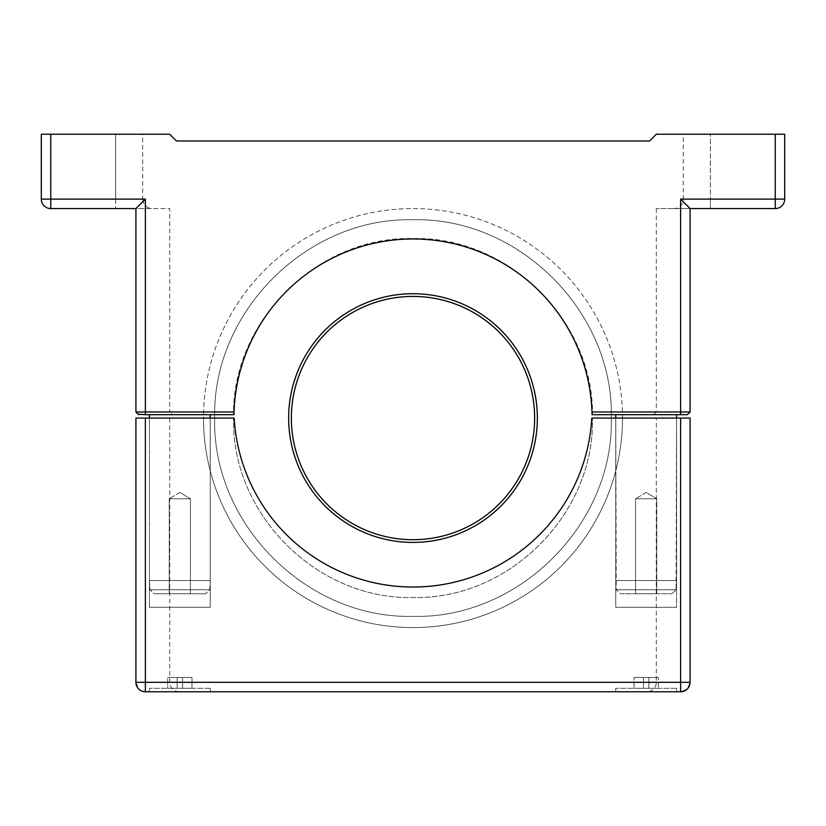 <?xml version="1.0" encoding="UTF-8"?>
<svg xmlns="http://www.w3.org/2000/svg" width="826" height="826" viewBox="0 0 826 826"><rect width="100%" height="100%" fill="white"/><g stroke="black" fill="none" stroke-linecap="round" stroke-linejoin="round"><path stroke-width="0.62" stroke-dasharray="4.13 3.1" d="M413 219.768C518.945 217.001 613.997 312.135 611.302 417.966C614.028 524.014 519.141 619.004 413.072 616.372C307.262 619.18 212.024 524.169 214.698 418.276C212.003 312.29 306.518 217.176 413 219.768C307.055 217.001 212.003 312.135 214.698 417.966C211.972 524.014 306.859 619.004 412.928 616.372C518.738 619.18 613.976 524.169 611.302 418.276C613.997 312.29 519.482 217.176 413 219.768M203.495 418.07L233.562 418.07C231.053 513.927 317.122 599.934 412.876 597.508C508.826 599.913 594.792 514.309 592.438 418.07C594.947 513.927 508.878 599.934 413.124 597.508C317.174 599.913 231.208 514.309 233.562 418.07L203.495 418.07A209.505 209.505 0 0 1 413 208.565A209.505 209.505 0 0 1 622.505 418.07A209.505 209.505 0 0 1 413 627.574A209.505 209.505 0 0 1 203.495 418.07A209.505 209.505 0 0 0 413 627.574A209.505 209.505 0 0 0 622.505 418.07L615.742 418.07L615.742 607.296L676.566 607.296L615.742 607.296L676.566 607.296L615.742 607.296L615.742 418.07L676.566 418.07L676.566 607.296L676.566 418.07L615.742 418.07L676.566 418.07L615.742 418.07L615.742 580.544L676.566 580.544L676.566 414.693L615.742 414.693L676.566 414.693M413 542.424A124.354 124.354 0 0 1 288.646 418.07A124.354 124.354 0 0 1 413 293.715A124.354 124.354 0 0 1 537.354 418.07A124.354 124.354 0 0 1 413 542.424M413 539.719A121.649 121.649 0 0 1 291.351 418.07A121.649 121.649 0 0 1 413 296.42A121.649 121.649 0 0 1 534.649 418.07A121.649 121.649 0 0 1 413 539.719M687.232 689.09L680.624 691.775L646.83 691.775A9.458 9.458 0 0 0 656.298 682.317L656.298 418.07L690.082 418.07L656.298 418.07M646.83 691.775L680.624 691.775A9.458 9.458 0 0 0 690.082 682.317L690.082 418.07L690.082 682.317L689.245 686.21M689.235 686.23L687.046 689.266L683.66 691.279M210.258 418.07L210.258 607.296L149.434 607.296L210.258 607.296L149.434 607.296L210.258 607.296L210.258 418.07L149.434 418.07L149.434 607.296L149.434 418.07L210.258 418.07L149.434 418.07L210.258 418.07L210.258 580.544L210.258 414.693L149.434 414.693L210.258 414.693M676.566 688.306L676.566 691.775L615.742 691.775L676.566 691.775L676.566 688.306L615.742 688.306L615.742 691.775L615.742 688.306L676.566 688.306M210.258 688.306L210.258 691.775L149.434 691.775L210.258 691.775L210.258 688.306L149.434 688.306L149.434 691.775L149.434 688.306L210.258 688.306M592.438 418.07L622.505 418.07M680.624 418.07L591.808 418.07A179.087 179.087 0 0 1 413 587.028A179.087 179.087 0 0 1 234.192 418.07A179.087 179.087 0 0 0 413 587.028A179.087 179.087 0 0 0 591.808 418.07A179.087 179.087 0 0 1 413 587.028A179.087 179.087 0 0 1 234.192 418.07L145.376 418.07L145.376 682.317L680.624 682.317L680.624 418.07L690.082 418.07L690.082 682.317L687.397 688.925M680.624 691.775A9.458 9.458 0 0 0 690.082 682.317L656.298 682.317L690.082 682.317L680.624 682.317L680.624 691.775L145.376 691.775L145.376 682.317L135.918 682.317L169.702 682.317L135.918 682.317A9.458 9.458 0 0 0 145.376 691.775L179.17 691.775L145.376 691.775C139.997 691.476 136.837 688.326 135.918 682.317L135.918 418.07L169.702 418.07L145.376 418.07M142.34 691.279L138.964 689.266L135.918 682.317L135.918 418.07M648.864 688.306L633.996 688.306L658.322 688.306L633.996 688.306L648.864 688.306L648.864 677.485L648.864 688.306L648.864 677.485L643.454 677.485L643.454 688.306L643.454 677.485L633.996 677.485L633.996 688.306L633.996 677.485L633.996 688.306L633.996 677.485L643.454 677.485L643.454 688.306L643.454 677.485L648.864 677.485L648.864 688.306L648.864 677.485L658.322 677.485L648.864 677.485L648.864 688.306L648.864 677.485L658.322 677.485L658.322 688.306L658.322 677.485L658.322 688.306L658.322 677.485L648.864 677.485L648.864 688.306M167.678 688.306L192.004 688.306L167.678 688.306L177.136 688.306L167.678 688.306L167.678 677.485L167.678 688.306L167.678 677.485L177.136 677.485L177.136 688.306L192.004 688.306L177.136 688.306L177.136 677.485L167.678 677.485L167.678 688.306M177.136 677.485L177.136 688.306L177.136 677.485L182.546 677.485L182.546 688.306L182.546 677.485L192.004 677.485L192.004 688.306L192.004 677.485L192.004 688.306L192.004 677.485L182.546 677.485L182.546 688.306L182.546 677.485L177.136 677.485L177.136 688.306L177.136 677.485L167.678 677.485L177.136 677.485L177.136 688.306L177.136 677.485L182.546 677.485L182.546 688.306L182.546 677.485L177.136 677.485M192.004 677.485L182.546 677.485L182.546 688.306L182.546 677.485L192.004 677.485M643.454 677.485L643.454 688.306L643.454 677.485L648.864 677.485L643.454 677.485L643.454 688.306L643.454 677.485L633.996 677.485L643.454 677.485M622.474 414.693L592.335 414.693C592.944 320.075 507.598 236.36 413.083 238.704C318.423 236.381 233.159 319.807 233.665 414.693L233.469 414.693C232.86 319.972 318.299 236.164 412.917 238.507C507.68 236.184 593.037 319.703 592.531 414.693L622.474 414.693A209.505 209.505 0 0 0 413 208.565A209.505 209.505 0 0 0 203.526 414.693M673.861 208.565L710.36 208.565L673.861 208.565A9.458 9.458 0 0 0 683.329 199.107L710.36 199.107L710.36 208.565L775.242 208.565L690.082 208.565L690.082 411.988L687.387 414.693L592.335 414.693M149.434 414.693L149.434 580.544L210.258 580.544L149.434 580.544L149.909 589.733L209.773 589.733L149.909 589.733L209.773 589.733L149.909 589.733L154.183 593.78L205.509 593.78L154.183 593.78L205.509 593.78L154.183 593.78L149.909 589.733L149.434 580.544L210.258 580.544L149.434 580.544L149.434 418.07M136.703 412.773L138.076 414.146M172.407 414.693L138.613 414.693L172.407 414.693L169.702 411.988L135.918 411.988L169.702 411.988L169.702 208.565L135.918 208.565L135.918 411.988L138.613 414.693L135.918 411.988L145.376 411.988L145.376 414.693L138.613 414.693M676.566 418.07L676.091 589.733L671.817 593.78L676.091 589.733L676.566 580.544L615.742 580.544L676.566 580.544L615.742 580.544L616.227 589.733L676.091 589.733L616.227 589.733L676.091 589.733L616.227 589.733L620.491 593.78L671.817 593.78L620.491 593.78L671.817 593.78L620.491 593.78L616.227 589.733L615.742 414.693M209.773 589.733L210.258 580.544L209.773 589.733L205.509 593.78L209.773 589.733M142.671 134.225L115.64 134.225L142.671 134.225L142.671 199.107L115.64 199.107L142.671 199.107C143.249 204.827 146.409 207.987 152.139 208.565M169.258 593.78L169.258 498.77L190.434 498.77L169.258 498.77L190.434 498.77L169.258 498.77L169.258 593.78L190.434 593.78L190.434 498.77L190.434 593.78L169.258 593.78M635.566 593.78L635.566 498.77L656.742 498.77L635.566 498.77L656.742 498.77L635.566 498.77L635.566 593.78L656.742 593.78L656.742 498.77L656.742 593.78L635.566 593.78M179.841 492.41L169.258 498.77L179.841 492.41L190.434 498.77L179.841 492.41M646.159 492.41L635.566 498.77L646.159 492.41L656.742 498.77L646.159 492.41M233.665 414.693L145.376 414.693M592.531 414.693L591.984 411.988A179.087 179.087 0 0 0 413 238.972A179.087 179.087 0 0 0 234.016 411.988L233.944 414.693A179.087 179.087 0 0 1 413 238.972A179.087 179.087 0 0 1 592.056 414.693A179.087 179.087 0 0 0 413 238.972A179.087 179.087 0 0 0 233.944 414.693L233.469 414.693M687.387 414.693L653.593 414.693L687.387 414.693L690.082 411.988L591.984 411.988M234.016 411.988L145.376 411.988L145.376 199.107L135.918 208.565L169.702 208.565M687.924 414.146L689.297 412.773M690.082 411.988L656.298 411.988L690.082 411.988L690.082 208.565L656.298 208.565L690.082 208.565L690.082 411.988M680.624 414.693L680.624 199.107L775.242 199.107L775.242 134.225L784.7 134.225L656.298 134.225L649.535 140.988L176.465 140.988L169.702 134.225L41.3 134.225L41.3 199.107A9.458 9.458 0 0 0 50.758 208.565L152.139 208.565L50.758 208.565L135.918 208.565L135.918 411.988M775.242 134.225L775.242 208.565A9.458 9.458 0 0 0 784.7 199.107A9.458 9.458 0 0 1 775.242 208.565A9.458 9.458 0 0 0 784.7 199.107L775.242 199.107L775.242 134.225L784.7 134.225L784.7 199.107A9.458 9.458 0 0 1 775.242 208.565L710.36 208.565L710.36 134.225L710.36 199.107L683.329 199.107L683.329 134.225M50.758 134.225L50.758 208.565L50.758 199.107L115.64 199.107L115.64 134.225L115.64 199.107L41.3 199.107L41.3 134.225L50.758 134.225L50.758 199.107L41.3 199.107A9.458 9.458 0 0 0 50.758 208.565A9.458 9.458 0 0 1 41.3 199.107A9.458 9.458 0 0 0 50.758 208.565L50.758 199.107L41.3 199.107A9.458 9.458 0 0 0 50.758 208.565A9.458 9.458 0 0 1 41.3 199.107L41.3 134.225L115.64 134.225L50.758 134.225L50.758 199.107L145.376 199.107M680.624 199.107L690.082 208.565M784.7 199.107L710.36 199.107L775.242 199.107L775.242 208.565L775.242 199.107L784.7 199.107A9.458 9.458 0 0 1 775.242 208.565M115.64 199.107L115.64 208.565L115.64 199.107M179.17 691.775C173.439 691.197 170.28 688.037 169.702 682.317L169.702 418.07M656.298 208.565L656.298 411.988L653.593 414.693"/><path stroke-width="1.24" d="M413 296.42A121.649 121.649 0 0 0 291.351 418.07A121.649 121.649 0 0 0 413 539.719A121.649 121.649 0 0 0 534.649 418.07A121.649 121.649 0 0 0 413 296.42M537.354 418.07A124.354 124.354 0 0 0 413 293.715A124.354 124.354 0 0 0 288.646 418.07A124.354 124.354 0 0 0 413 542.424A124.354 124.354 0 0 0 537.354 418.07M615.742 414.693L615.742 418.07L592.438 418.07M683.66 691.279L680.624 691.775L680.624 682.317L145.376 682.317L145.376 418.07L135.918 418.07L135.918 682.317L145.376 682.317L145.376 691.775L680.624 691.775A9.458 9.458 0 0 0 690.082 682.317L690.082 418.07L680.624 418.07L680.624 682.317L690.082 682.317A9.458 9.458 0 0 1 680.624 691.775M149.434 691.775L210.258 691.775L149.434 691.775M615.742 691.775L676.566 691.775L615.742 691.775M145.376 418.07L234.192 418.07A179.087 179.087 0 0 0 413 587.028A179.087 179.087 0 0 0 591.808 418.07L680.624 418.07M135.918 418.07L135.918 682.317A9.458 9.458 0 0 0 145.376 691.775A9.458 9.458 0 0 1 135.918 682.317M142.34 691.279L145.376 691.775M210.258 418.07L210.258 414.693M149.434 418.07L149.434 414.693M138.076 414.146L145.376 414.693L145.376 411.988L135.918 411.988L136.703 412.773M676.566 418.07L676.566 414.693M145.376 414.693L233.944 414.693L234.016 411.988A179.087 179.087 0 0 1 413 238.972A179.087 179.087 0 0 1 591.984 411.988L690.082 411.988L687.924 414.146M591.984 411.988L592.056 414.693L687.387 414.693M138.613 414.693L135.918 411.988L135.918 208.565L145.376 199.107L145.376 411.988L234.016 411.988M689.297 412.773L690.082 411.988L690.082 208.565L680.624 199.107L680.624 414.693M145.376 199.107L50.758 199.107L50.758 134.225L169.702 134.225L176.465 140.988L649.535 140.988L656.298 134.225L775.242 134.225L775.242 199.107L680.624 199.107M135.918 411.988L135.918 208.565L50.758 208.565A9.458 9.458 180 0 1 41.3 199.107L50.758 199.107L50.758 208.565M690.082 208.565L775.242 208.565A9.458 9.458 0 0 0 784.7 199.107L784.7 134.225L775.242 134.225M50.758 134.225L41.3 134.225L41.3 199.107M775.242 208.565L775.242 199.107L784.7 199.107"/></g></svg>
